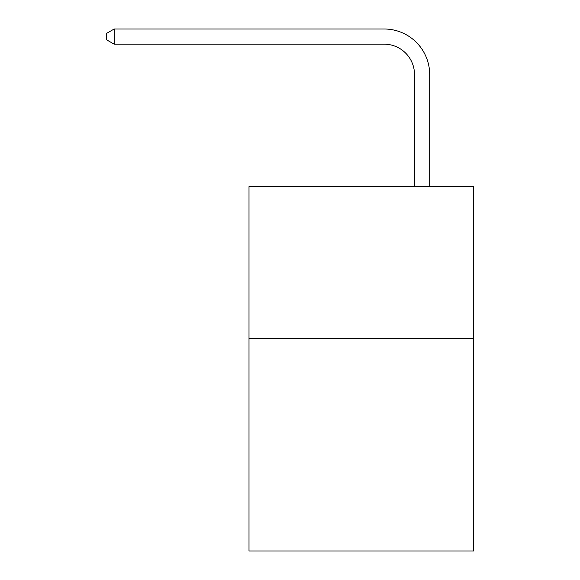<?xml version="1.0" encoding="UTF-8"?>
<svg xmlns="http://www.w3.org/2000/svg" width="580" height="580" viewBox="0 0 580 580"><rect width="100%" height="100%" fill="white"/><g stroke="black" fill="none" stroke-linecap="round" stroke-linejoin="round"><path stroke-width="0.87" d="M473.715 338.437L473.715 551L249.008 551L249.008 186.6L473.715 186.6L473.715 338.437L249.008 338.437M414.504 186.6L414.504 74.552A30.363 30.363 0 0 0 384.134 44.181L114.18 44.181L106.285 39.628L106.285 33.553L114.18 29L384.134 29A45.552 45.552 0 0 1 429.686 74.552L429.686 186.6M414.504 74.552A30.363 30.363 0 0 0 384.134 44.181A30.363 30.363 0 0 1 414.504 74.552A30.363 30.363 0 0 0 384.134 44.181A30.363 30.363 0 0 1 414.504 74.552A30.363 30.363 0 0 0 384.134 44.181A30.363 30.363 0 0 1 414.504 74.552A30.363 30.363 0 0 0 384.134 44.181A30.363 30.363 0 0 1 414.504 74.552A30.363 30.363 0 0 0 384.134 44.181A30.363 30.363 0 0 1 414.504 74.552A30.363 30.363 0 0 0 384.134 44.181A30.363 30.363 0 0 1 414.504 74.552A30.363 30.363 0 0 0 384.134 44.181A30.363 30.363 0 0 1 414.504 74.552A30.363 30.363 0 0 0 384.134 44.181A30.363 30.363 0 0 1 414.504 74.552A30.363 30.363 0 0 0 384.134 44.181A30.363 30.363 0 0 1 414.504 74.552A30.363 30.363 0 0 0 384.134 44.181A30.363 30.363 0 0 1 414.504 74.552A30.363 30.363 0 0 0 384.134 44.181A30.363 30.363 0 0 1 414.504 74.552A30.363 30.363 0 0 0 384.134 44.181A30.363 30.363 0 0 1 414.504 74.552A30.363 30.363 0 0 0 384.134 44.181A30.363 30.363 0 0 1 414.504 74.552A30.363 30.363 0 0 0 384.134 44.181A30.363 30.363 0 0 1 414.504 74.552A30.363 30.363 0 0 0 384.134 44.181A30.363 30.363 0 0 1 414.504 74.552A30.363 30.363 0 0 0 384.134 44.181A30.363 30.363 0 0 1 414.504 74.552A30.363 30.363 0 0 0 384.134 44.181A30.363 30.363 0 0 1 414.504 74.552A30.363 30.363 0 0 0 384.134 44.181M114.18 44.181L114.18 29L384.134 29"/></g></svg>
